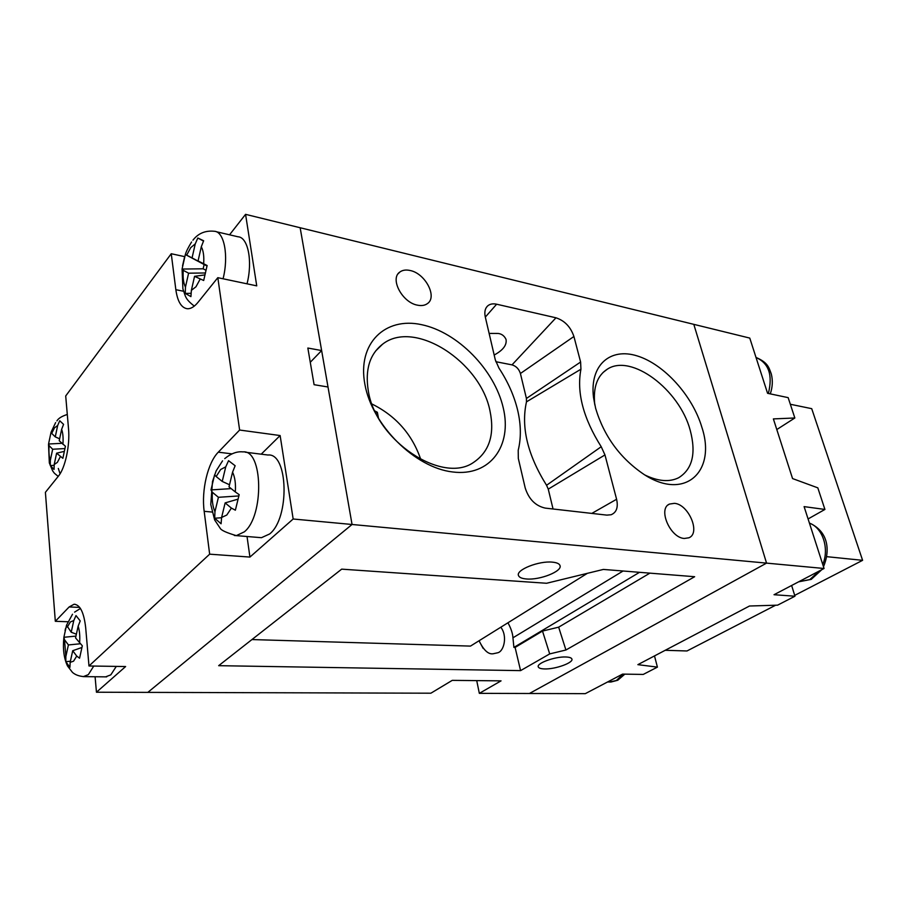 <?xml version="1.0" encoding="UTF-8"?>
<svg xmlns="http://www.w3.org/2000/svg" width="908" height="908" viewBox="0 0 908 908"><rect width="100%" height="100%" fill="white"/><g stroke="black" fill="none" stroke-linecap="round" stroke-linejoin="round"><path stroke-width="1.36" d="M790.335 404.264L811.718 408.668L862.6 560.327L794.693 595.376M775.625 605.227L686.993 650.968L665.212 650.298M862.6 560.327L826.757 556.672M701.873 427.293C716.56 471.309 685.222 501.273 644.169 474.555C620.209 458.381 604.024 436.294 595.625 408.294L593.48 397.171C589.598 364.982 610.358 347.333 637.291 355.947C664.191 364.244 692.566 395.786 701.873 427.293M644.941 475.032C658.118 481.365 669.321 482.284 678.571 477.79C692.464 469.198 696.334 453.342 690.194 430.21C679.468 389.668 631.253 353.178 607.259 369.216C597.271 375.651 593.083 387.251 594.706 404.015L594.819 404.991M503.225 407.771C512.407 445.601 490.354 476.814 452.649 471.967C415.07 467.745 372.121 425.353 364.891 384.322C357.094 343.224 385.321 316.608 421.596 324.678C457.802 332.18 494.542 369.976 503.225 407.771M368.308 390.86C375.787 440.811 442.525 484.543 473.579 462.399C489.355 451.685 494.837 434.58 490.025 411.097C480.661 361.849 414.513 318.821 382.552 344.223C369.681 354.234 364.925 369.783 368.308 390.86M565.786 656.983C569.384 657.108 571.416 657.789 571.892 659.026C573.674 662.715 555.265 669.355 544.584 668.935C540.873 668.833 538.773 668.152 538.274 666.881C536.378 663.249 555.094 656.473 565.786 656.983M552.348 562.143C556.774 562.551 559.328 563.686 560.009 565.548C562.597 571.268 539.874 580.269 526.47 578.975C521.873 578.6 519.217 577.454 518.479 575.524C515.744 569.906 538.909 560.667 552.348 562.143M489.128 333.418L498.254 333.463C501.772 333.917 504.36 335.892 506.017 339.376C507.027 345.006 503.077 350.227 494.179 355.028M517.651 410.212C514.166 395.797 507.947 381.78 498.991 368.16L495.303 359.852L485.292 316.983C484.282 312.261 484.986 308.641 487.426 306.132C489.707 304.021 492.772 303.374 496.631 304.214L555.98 317.8C564.651 320.66 570.633 326.891 573.913 336.493L580.609 362.031L580.938 369.204C576.489 392.415 583.254 418.248 601.221 446.725L604.966 454.931L616.6 499.264C618.359 507.288 616.543 512.452 611.118 514.745L606.839 515.12L545.243 508.105C535.459 505.904 528.774 499.162 525.187 487.891L518.32 458.461L518.207 450.289C521.226 437.996 521.033 424.649 517.651 410.212M479.22 641.139L483.147 648.403M479.095 640.73C483.612 650.173 488.288 654.52 493.135 653.771L497.777 652.761C503.929 651.376 507.754 636.065 500.796 627.224M674.462 503.338C688.639 504.281 700.897 533.178 688.922 537.786L684.326 538.467C670.138 537.865 657.653 508.662 669.48 504.065L674.462 503.338M410.166 270.505C425.353 273.433 437.679 297.029 427.362 303.647C424.785 305.485 421.494 305.996 417.476 305.167C402.312 302.591 389.646 278.767 399.781 272.082C402.482 270.073 405.944 269.551 410.166 270.505M824.055 568.487L766.545 563.119L693.803 324.349L749.77 338.082L767.578 393.312L788.155 397.636L794.84 417.986L773.378 418.906L792.559 478.573L817.813 487.846L824.918 509.445L804.102 506.619L824.055 568.487L774.025 594.717L794.954 596.215L777.6 605.159L749.497 606.011L637.87 664.656L657.415 667.119L643.239 674.428L622.582 674.111L585.297 693.655L529.409 693.496L766.545 563.119L693.803 324.349L245.569 214.345L229.554 234.809M520.579 670.626L549.692 653.908L565.922 650.003L694.643 576.716L603.366 569.429L546.593 583.265L341.68 569.146L218.669 665.678L520.579 670.626L515.097 647.438L542.507 631.06L558.658 627.167L649.89 573.141M95.09 676.755L96.452 692.225L147.822 692.384L352.054 524.484L766.545 563.119L529.409 693.496L479.333 693.349L501.057 680.864L452.241 680.364L430.88 693.201L147.822 692.384L352.054 524.484L300.151 227.738L321.636 350.556L307.846 348.036L314.089 384.697L328.004 386.99L352.054 524.484L293.159 519.001L280.129 435.545L261.209 454.182M476.723 680.614L479.333 693.349M251.959 639.561L470.48 646.099L587.385 573.323M507.958 622.775C511.056 628.495 512.714 633.512 512.941 637.813L513.905 647.404L515.097 647.438M513.905 647.404L639.527 572.312M420.79 459.505C412.221 434.421 395.945 415.932 371.985 404.026M378.432 417.93L377.365 412.3L374.856 410.938M553.051 509.002L548.262 489.128L546.559 485.281L601.221 446.725M546.559 485.281C527.559 454.874 520.874 427.066 526.481 401.847L526.424 398.453L520.409 373.506C518.945 368.977 516.141 366.106 512.01 364.868L495.825 361.702M558.658 627.167L565.922 650.003M542.507 631.06L549.692 653.908M376.082 413.481L377.365 412.3M259.302 537.513L261.459 537.695L269.619 533.972C289.958 518.184 288.267 452.581 267.962 455.022L245.149 452.173M105.6 676.857L110.787 674.871L116.303 666.393M221.541 517.742L214.697 518.23L221.087 523.78L221.609 517.447L225.139 502.896L231.392 508.094L235.376 510.194L239.179 494.644L235.32 491.954C235.887 483.851 234.968 477.256 232.573 472.16L235.138 465.736L228.555 460.685L225.752 466.837L220.633 469.527L216.161 476.541L222.233 481.433L225.752 466.837M214.697 518.23L214.946 511.737L218.419 497.3L212.393 492.284C211.825 500.115 212.676 506.607 214.946 511.737M231.177 488.618L210.985 489.923L212.393 492.284M210.985 489.923L214.594 474.861L216.161 476.541M57.658 425.534L54.525 427.804L51.699 433.388L55.263 436.873L57.658 425.534L59.724 420.756L63.571 424.365L61.642 429.314L59.224 440.743L65.421 446.259L62.868 458.313L56.602 453.183L54.208 464.51L54.037 469.459L50.292 465.566L50.303 460.481L52.664 449.233L49.123 445.669L48.623 443.603L51.052 432.242L55.626 422.606M51.699 433.388L51.052 432.242M190.907 293.318L185.266 293.409L190.93 296.61L191.361 290.356L194.562 276.338L203.687 280.493L207.126 265.522L203.653 263.74C204.186 256.328 203.403 250.676 201.292 246.772L203.653 240.756L197.831 238.01L195.254 243.866L190.691 247.668L186.685 255.182L192.065 257.906L195.254 243.866M185.266 293.409L185.459 287.087L188.603 273.183L183.257 270.346C182.724 277.53 183.45 283.114 185.459 287.087M206.99 265.965L204.13 264.523L203.142 268.802L182.065 269.052L183.257 270.346M182.065 269.052L185.346 254.535L186.685 255.182M76.374 634.193L71.21 632.229L73.786 620.55L76 615.579L80.222 620.924L78.156 626.145L75.557 637.904L82.322 645.792L79.563 658.209L76.726 656.075L72.719 650.718L70.143 662.375L69.939 667.346L65.83 661.694L65.853 656.518L68.406 644.941L64.525 639.743L63.889 637.28L66.545 625.181L72.515 614.239M71.21 632.229L66.545 625.181M207.047 265.772L198.069 260.925L201.292 246.772M198.069 260.925L203.653 263.74M235.32 491.954L229.009 486.881L232.573 472.16M247.033 536.514L249.927 557.069L293.159 519.001M280.129 435.545L239.621 430.04L217.818 277.678L256.737 285.861L245.569 214.345M247.021 283.818C252.844 261.254 248.032 237.136 238.021 236.784L216.07 231.665M96.452 692.225L125.622 666.54L88.984 665.984L209.657 554.175L249.927 557.069M67.896 621.753L55.32 621.299L45.4 492.329L58.464 476.064C65.206 468.131 70.12 445.192 68.52 428.701L65.705 395.967L171.249 253.729L175.846 289.697C177.537 301.535 181.362 307.88 187.32 308.743C190.805 308.924 194.391 306.768 198.058 302.273L217.818 277.678M184.676 256.646L171.249 253.729M310.264 362.281L321.636 350.556M239.621 430.04L218.295 452.173C207.796 462.671 201.281 490.32 204.175 511.317L209.657 554.175M88.984 665.984L85.704 627.916C83.99 612.514 80.108 604.626 74.036 604.263L69.144 606.953L55.32 621.299M229.52 484.759L222.233 481.433M238.759 495.95L218.419 497.3M237.817 499.207L225.139 502.896M54.049 465.35L50.292 465.566M52.664 449.233L64.763 448.586M56.602 453.183L64.071 451.446M55.263 436.873L59.633 438.814M61.869 443.32L48.578 444.001M203.142 268.802L205.81 270.175M204.13 264.523L185.346 254.535C186.129 251.664 188.206 247.475 191.588 241.982M207.024 265.851L192.065 257.906M205.129 272.979L188.603 273.183M204.697 274.931L194.562 276.338M203.483 241.063L197.831 238.01M81.811 647.518L72.719 650.718M80.097 643.795L68.406 644.941M75.954 636.111L63.889 637.28M70.393 661.228L65.83 661.694M776.794 429.552L794.84 417.986M808.086 518.945L824.918 509.445M794.954 596.215L791.628 585.478M657.415 667.119L654.498 655.928M623.092 570.996L512.941 637.813M548.262 489.128L604.966 454.931M591.812 513.406L616.6 499.264M485.315 317.085L496.631 304.214M512.01 364.868L555.98 317.8M520.409 373.506L573.913 336.493M526.424 398.453L580.609 362.031M526.481 401.847L580.938 369.204M224.741 458.619C231.018 453.467 237.102 451.219 243.004 451.9C262.934 449.346 264.364 515.801 244.343 531.838L236.33 535.629L234.321 535.482M60.064 473.783L58.316 468.426M93.762 666.052L88.348 674.621L83.32 676.642M221.609 517.447L226.773 515.052L231.392 508.094M54.208 464.51L57.352 462.399L60.246 456.837M49.123 445.669C48.635 451.73 49.032 456.667 50.303 460.481M191.361 290.356L195.969 286.78L200.089 279.267M70.143 662.375L73.571 661.172L76.726 656.075M64.525 639.743L65.853 656.518M73.786 620.55L70.37 621.946L67.305 627.11M79.586 643.182C80.108 636.497 79.632 630.81 78.156 626.145M192.939 240.2C198.216 233.322 205.378 230.348 214.424 231.279C224.231 231.563 228.873 255.92 223.073 278.779M62.902 444.318C63.39 438.11 62.97 433.105 61.642 429.314M79.677 607.395L69.144 606.953M183.518 291.241L175.846 289.697M231.937 453.864L218.295 452.173M211.984 512.044L204.175 511.317M798.541 581.858L809.811 579.565L819.277 570.984M609.506 682.01L616.339 680.523L623.149 674.122M822.761 564.481C829.572 548.591 822.659 527.696 809.437 523.133M768.361 393.482C772.924 375.118 768.815 363.132 756.046 357.525M399.781 272.082L398.124 273.796M669.48 504.065L668.14 504.916M375.651 350.965L382.552 344.223M602.98 372.541L607.259 369.216M486.234 307.63L487.426 306.132M594.706 404.015L593.48 397.171M222.551 460.844L216.161 470.855L212.506 481.49L210.769 504.473L214.651 519.944L220.167 528.229C221.132 530.283 226.523 532.746 236.33 535.629L261.459 537.695M63.844 637.813C62.72 648.993 63.946 658.368 67.498 665.973L72.492 672.419C75.364 674.905 79.302 676.312 84.331 676.642L106.679 676.869M58.214 476.382C52.709 472.035 54.423 473.034 52.653 470.9L49.327 462.91L48.521 444.466M194.301 306.098C184.358 298.403 185.629 295.86 182.905 288.971L182.077 269.165M182.553 265.772L184.574 257.021M65.058 630.538L65.58 628.427M80.437 608.474L74.581 612.128M67.294 414.468C61.88 416.193 58.418 418.327 56.92 420.892M75.16 604.308L74.036 604.263M821.808 569.656L811.241 579.372L798.609 581.824M624.84 674.145L617.758 680.251L610.959 682.021L607.565 681.987M809.403 523.042C829.049 531.713 830.048 551.281 823.488 566.74M770.29 393.879C772.583 387.126 772.924 380.497 771.301 373.971C768.974 367.888 768.27 362.78 756.489 357.65"/></g></svg>
